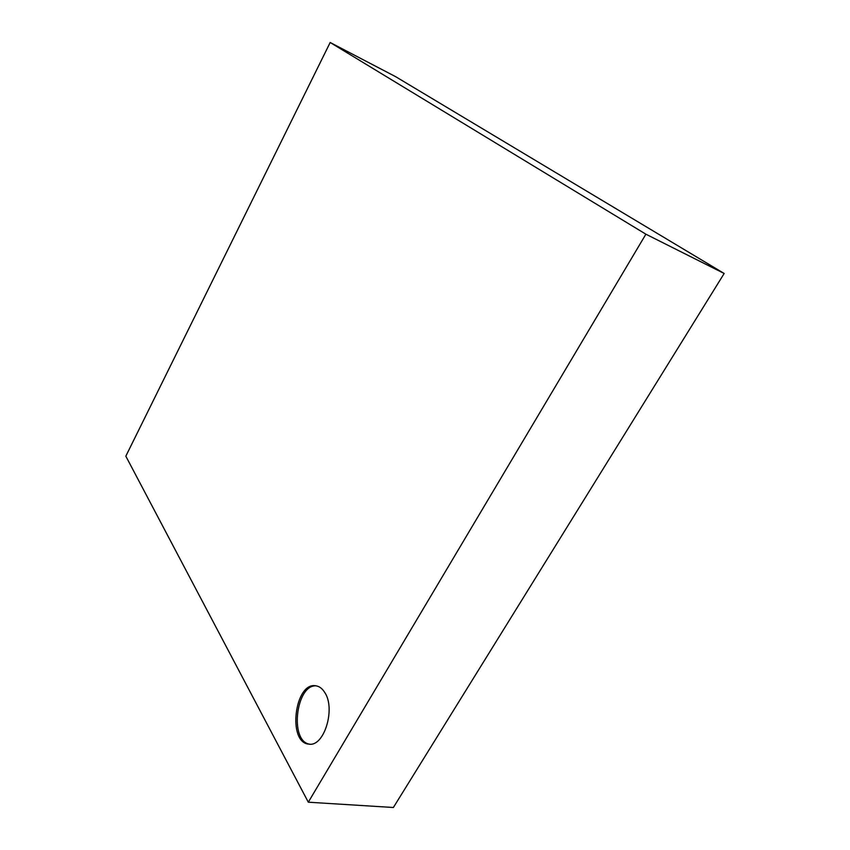 <?xml version="1.0" encoding="UTF-8"?>
<svg xmlns="http://www.w3.org/2000/svg" width="850" height="850" viewBox="0 0 850 850"><rect width="100%" height="100%" fill="white"/><g stroke="black" fill="none" stroke-linecap="round" stroke-linejoin="round"><path stroke-width="1.27" d="M645.894 234.196L724.168 273.477L393.369 807.5L308.306 802.198L125.832 456.174L330.172 42.5L645.894 234.196L308.306 802.198M324.817 692.591C335.824 708.804 324.084 747.054 308.975 744.143C287.13 742.974 294.684 681.626 315.828 685.791C319.356 686.301 322.352 688.564 324.817 692.591M724.168 273.477L395.59 76.649L330.172 42.5M316.572 685.918C296.151 683.432 289.011 741.551 309.751 744.186"/></g></svg>
